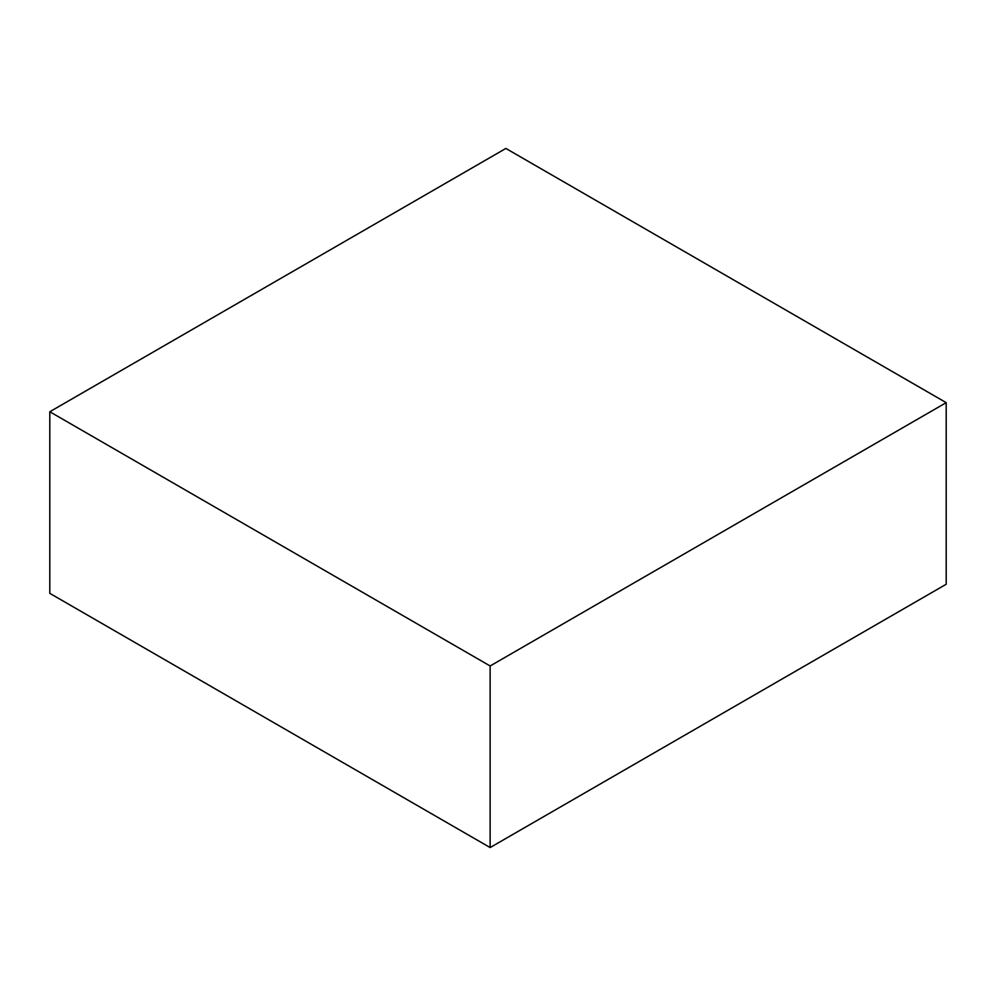 <?xml version="1.0" encoding="UTF-8"?>
<svg xmlns="http://www.w3.org/2000/svg" width="996" height="996" viewBox="0 0 996 996"><rect width="100%" height="100%" fill="white"/><g stroke="black" fill="none" stroke-linecap="round" stroke-linejoin="round"><path stroke-width="1.49" d="M490.132 665.975L490.132 847.559L946.2 584.254L946.2 402.658L490.132 665.975L49.8 411.746L505.868 148.441L946.2 402.658M490.132 847.559L49.8 593.342L49.8 411.746"/></g></svg>
